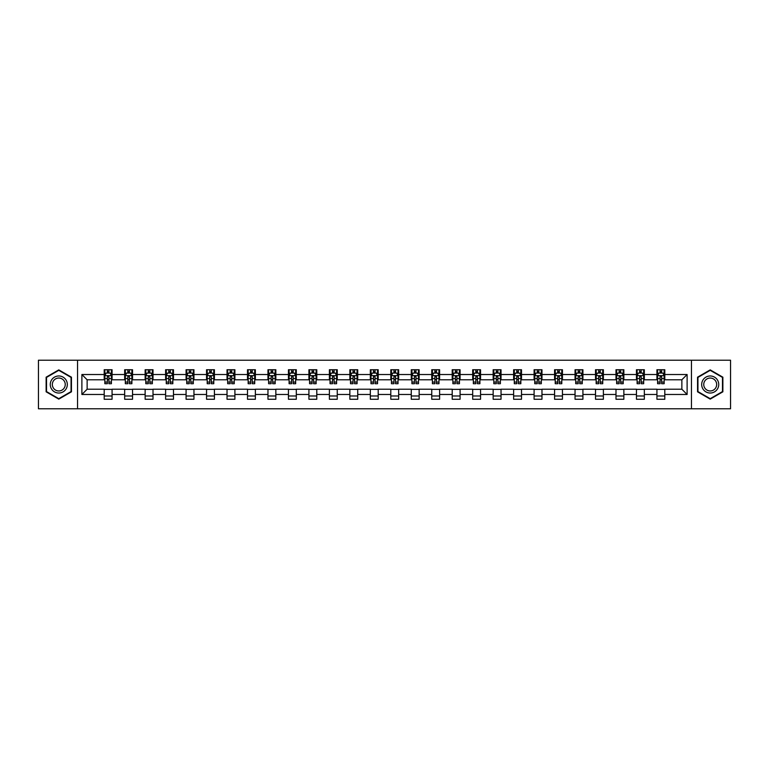 <?xml version="1.0" encoding="UTF-8"?>
<svg xmlns="http://www.w3.org/2000/svg" width="769" height="769" viewBox="0 0 769 769"><rect width="100%" height="100%" fill="white"/><g stroke="black" fill="none" stroke-linecap="round" stroke-linejoin="round"><path stroke-width="1.15" d="M691.446 408.781L730.55 408.781L730.55 360.219L691.446 360.219L691.446 408.781L77.554 408.781L77.554 360.219L38.45 360.219L38.45 408.781L77.554 408.781M691.446 360.219L77.554 360.219M664.801 374.522L664.801 369.735L656.928 369.735L656.928 374.522L644.335 374.522L644.335 369.735L636.463 369.735L636.463 374.522L623.861 374.522L623.861 369.735L615.988 369.735L615.988 374.522L603.386 374.522L603.386 369.735L595.514 369.735L595.514 374.522L582.921 374.522L582.921 369.735L575.049 369.735L575.049 374.522L562.447 374.522L562.447 369.735L554.574 369.735L554.574 374.522L541.972 374.522L541.972 369.735L534.099 369.735L534.099 374.522L521.507 374.522L521.507 369.735L513.625 369.735L513.625 374.522L501.032 374.522L501.032 369.735L493.16 369.735L493.16 374.522L480.558 374.522L480.558 369.735L472.685 369.735L472.685 374.522L460.083 374.522L460.083 369.735L452.21 369.735L452.21 374.522L439.618 374.522L439.618 369.735L431.745 369.735L431.745 374.522L419.143 374.522L419.143 369.735L411.271 369.735L411.271 374.522L398.669 374.522L398.669 369.735L390.796 369.735L390.796 374.522L378.204 374.522L378.204 369.735L370.331 369.735L370.331 374.522L357.729 374.522L357.729 369.735L349.857 369.735L349.857 374.522L337.255 374.522L337.255 369.735L329.382 369.735L329.382 374.522L316.79 374.522L316.79 369.735L308.917 369.735L308.917 374.522L296.315 374.522L296.315 369.735L288.442 369.735L288.442 374.522L275.84 374.522L275.84 369.735L267.968 369.735L267.968 374.522L255.375 374.522L255.375 369.735L247.493 369.735L247.493 374.522L234.901 374.522L234.901 369.735L227.028 369.735L227.028 374.522L214.426 374.522L214.426 369.735L206.553 369.735L206.553 374.522L193.951 374.522L193.951 369.735L186.079 369.735L186.079 374.522L173.486 374.522L173.486 369.735L165.614 369.735L165.614 374.522L153.012 374.522L153.012 369.735L145.139 369.735L145.139 374.522L132.537 374.522L132.537 369.735L124.665 369.735L124.665 374.522L112.072 374.522L112.072 369.735L104.2 369.735L104.2 374.522L81.889 374.522L81.889 394.478L87.137 389.22L104.2 389.22L104.2 399.265L112.072 399.265L112.072 389.22L124.665 389.22L124.665 399.265L132.537 399.265L132.537 389.22L145.139 389.22L145.139 399.265L153.012 399.265L153.012 389.22L165.614 389.22L165.614 399.265L173.486 399.265L173.486 389.22L186.079 389.22L186.079 399.265L193.951 399.265L193.951 389.22L206.553 389.22L206.553 399.265L214.426 399.265L214.426 389.22L227.028 389.22L227.028 399.265L234.901 399.265L234.901 389.22L247.493 389.22L247.493 399.265L255.375 399.265L255.375 389.22L267.968 389.22L267.968 399.265L275.84 399.265L275.84 389.22L288.442 389.22L288.442 399.265L296.315 399.265L296.315 389.22L308.917 389.22L308.917 399.265L316.79 399.265L316.79 389.22L329.382 389.22L329.382 399.265L337.255 399.265L337.255 389.22L349.857 389.22L349.857 399.265L357.729 399.265L357.729 389.22L370.331 389.22L370.331 399.265L378.204 399.265L378.204 389.22L390.796 389.22L390.796 399.265L398.669 399.265L398.669 389.22L411.271 389.22L411.271 399.265L419.143 399.265L419.143 389.22L431.745 389.22L431.745 399.265L439.618 399.265L439.618 389.22L452.21 389.22L452.21 399.265L460.083 399.265L460.083 389.22L472.685 389.22L472.685 399.265L480.558 399.265L480.558 389.22L493.16 389.22L493.16 399.265L501.032 399.265L501.032 389.22L513.625 389.22L513.625 399.265L521.507 399.265L521.507 389.22L534.099 389.22L534.099 399.265L541.972 399.265L541.972 389.22L554.574 389.22L554.574 399.265L562.447 399.265L562.447 389.22L575.049 389.22L575.049 399.265L582.921 399.265L582.921 389.22L595.514 389.22L595.514 399.265L603.386 399.265L603.386 389.22L615.988 389.22L615.988 399.265L623.861 399.265L623.861 389.22L636.463 389.22L636.463 399.265L644.335 399.265L644.335 389.22L656.928 389.22L656.928 399.265L664.801 399.265L664.801 389.22L681.863 389.22L681.863 379.78L664.801 379.78L664.801 374.522L687.111 374.522L687.111 394.478L664.801 394.478M656.928 394.478L644.335 394.478M636.463 394.478L623.861 394.478M615.988 394.478L603.386 394.478M595.514 394.478L582.921 394.478M575.049 394.478L562.447 394.478M554.574 394.478L541.972 394.478M534.099 394.478L521.507 394.478M513.625 394.478L501.032 394.478M493.16 394.478L480.558 394.478M472.685 394.478L460.083 394.478M452.21 394.478L439.618 394.478M431.745 394.478L419.143 394.478M411.271 394.478L398.669 394.478M390.796 394.478L378.204 394.478M370.331 394.478L357.729 394.478M349.857 394.478L337.255 394.478M329.382 394.478L316.79 394.478M308.917 394.478L296.315 394.478M288.442 394.478L275.84 394.478M267.968 394.478L255.375 394.478M247.493 394.478L234.901 394.478M227.028 394.478L214.426 394.478M206.553 394.478L193.951 394.478M186.079 394.478L173.486 394.478M165.614 394.478L153.012 394.478M145.139 394.478L132.537 394.478M124.665 394.478L112.072 394.478M104.2 394.478L81.889 394.478M656.928 374.522L656.928 379.78L644.335 379.78L644.335 374.522M636.463 374.522L636.463 379.78L623.861 379.78L623.861 374.522M615.988 374.522L615.988 379.78L603.386 379.78L603.386 374.522M595.514 374.522L595.514 379.78L582.921 379.78L582.921 374.522M575.049 374.522L575.049 379.78L562.447 379.78L562.447 374.522M554.574 374.522L554.574 379.78L541.972 379.78L541.972 374.522M534.099 374.522L534.099 379.78L521.507 379.78L521.507 374.522M513.625 374.522L513.625 379.78L501.032 379.78L501.032 374.522M493.16 374.522L493.16 379.78L480.558 379.78L480.558 374.522M472.685 374.522L472.685 379.78L460.083 379.78L460.083 374.522M452.21 374.522L452.21 379.78L439.618 379.78L439.618 374.522M431.745 374.522L431.745 379.78L419.143 379.78L419.143 374.522M411.271 374.522L411.271 379.78L398.669 379.78L398.669 374.522M390.796 374.522L390.796 379.78L378.204 379.78L378.204 374.522M370.331 374.522L370.331 379.78L357.729 379.78L357.729 374.522M349.857 374.522L349.857 379.78L337.255 379.78L337.255 374.522M329.382 374.522L329.382 379.78L316.79 379.78L316.79 374.522M308.917 374.522L308.917 379.78L296.315 379.78L296.315 374.522M288.442 374.522L288.442 379.78L275.84 379.78L275.84 374.522M267.968 374.522L267.968 379.78L255.375 379.78L255.375 374.522M247.493 374.522L247.493 379.78L234.901 379.78L234.901 374.522M227.028 374.522L227.028 379.78L214.426 379.78L214.426 374.522M206.553 374.522L206.553 379.78L193.951 379.78L193.951 374.522M186.079 374.522L186.079 379.78L173.486 379.78L173.486 374.522M165.614 374.522L165.614 379.78L153.012 379.78L153.012 374.522M145.139 374.522L145.139 379.78L132.537 379.78L132.537 374.522M124.665 374.522L124.665 379.78L112.072 379.78L112.072 374.522M104.2 374.522L104.2 379.78L87.137 379.78L81.889 374.522M87.137 379.78L87.137 389.22M687.111 394.478L681.863 389.22M681.863 379.78L687.111 374.522M104.2 373.013L104.853 373.013M107.343 373.013L108.919 373.013M111.409 373.013L112.072 373.013M104.2 379.646L104.853 379.646M107.343 379.646L108.919 379.646M111.409 379.646L112.072 379.646M104.2 389.354L112.072 389.354M104.2 395.987L112.072 395.987M124.665 389.354L132.537 389.354M124.665 395.987L132.537 395.987M124.665 373.013L125.328 373.013M127.817 373.013L129.394 373.013M131.883 373.013L132.537 373.013M124.665 379.646L125.328 379.646M127.817 379.646L129.394 379.646M131.883 379.646L132.537 379.646M145.139 389.354L153.012 389.354M145.139 395.987L153.012 395.987M145.139 373.013L145.793 373.013M148.292 373.013L149.859 373.013M152.358 373.013L153.012 373.013M145.139 379.646L145.793 379.646M148.292 379.646L149.859 379.646M152.358 379.646L153.012 379.646M165.614 389.354L173.486 389.354M165.614 395.987L173.486 395.987M165.614 373.013L166.267 373.013M168.757 373.013L170.333 373.013M172.833 373.013L173.486 373.013M165.614 379.646L166.267 379.646M168.757 379.646L170.333 379.646M172.833 379.646L173.486 379.646M186.079 389.354L193.951 389.354M186.079 395.987L193.951 395.987M186.079 373.013L186.742 373.013M189.232 373.013L190.808 373.013M193.298 373.013L193.951 373.013M186.079 379.646L186.742 379.646M189.232 379.646L190.808 379.646M193.298 379.646L193.951 379.646M206.553 389.354L214.426 389.354M206.553 395.987L214.426 395.987M206.553 373.013L207.207 373.013M209.706 373.013L211.283 373.013M213.772 373.013L214.426 373.013M206.553 379.646L207.207 379.646M209.706 379.646L211.283 379.646M213.772 379.646L214.426 379.646M227.028 389.354L234.901 389.354M227.028 395.987L234.901 395.987M227.028 373.013L227.682 373.013M230.171 373.013L231.748 373.013M234.247 373.013L234.901 373.013M227.028 379.646L227.682 379.646M230.171 379.646L231.748 379.646M234.247 379.646L234.901 379.646M247.493 389.354L255.375 389.354M247.493 395.987L255.375 395.987M247.493 373.013L248.156 373.013M250.646 373.013L252.222 373.013M254.712 373.013L255.375 373.013M247.493 379.646L248.156 379.646M250.646 379.646L252.222 379.646M254.712 379.646L255.375 379.646M267.968 389.354L275.84 389.354M267.968 395.987L275.84 395.987M267.968 373.013L268.621 373.013M271.121 373.013L272.697 373.013M275.187 373.013L275.84 373.013M267.968 379.646L268.621 379.646M271.121 379.646L272.697 379.646M275.187 379.646L275.84 379.646M288.442 389.354L296.315 389.354M288.442 395.987L296.315 395.987M288.442 373.013L289.096 373.013M291.586 373.013L293.162 373.013M295.661 373.013L296.315 373.013M288.442 379.646L289.096 379.646M291.586 379.646L293.162 379.646M295.661 379.646L296.315 379.646M308.917 389.354L316.79 389.354M308.917 395.987L316.79 395.987M308.917 373.013L309.571 373.013M312.06 373.013L313.637 373.013M316.126 373.013L316.79 373.013M308.917 379.646L309.571 379.646M312.06 379.646L313.637 379.646M316.126 379.646L316.79 379.646M329.382 389.354L337.255 389.354M329.382 395.987L337.255 395.987M329.382 373.013L330.036 373.013M332.535 373.013L334.111 373.013M336.601 373.013L337.255 373.013M329.382 379.646L330.036 379.646M332.535 379.646L334.111 379.646M336.601 379.646L337.255 379.646M349.857 389.354L357.729 389.354M349.857 395.987L357.729 395.987M349.857 373.013L350.51 373.013M353.009 373.013L354.576 373.013M357.076 373.013L357.729 373.013M349.857 379.646L350.51 379.646M353.009 379.646L354.576 379.646M357.076 379.646L357.729 379.646M370.331 389.354L378.204 389.354M370.331 395.987L378.204 395.987M370.331 373.013L370.985 373.013M373.474 373.013L375.051 373.013M377.541 373.013L378.204 373.013M370.331 379.646L370.985 379.646M373.474 379.646L375.051 379.646M377.541 379.646L378.204 379.646M390.796 389.354L398.669 389.354M390.796 395.987L398.669 395.987M390.796 373.013L391.459 373.013M393.949 373.013L395.526 373.013M398.015 373.013L398.669 373.013M390.796 379.646L391.459 379.646M393.949 379.646L395.526 379.646M398.015 379.646L398.669 379.646M411.271 389.354L419.143 389.354M411.271 395.987L419.143 395.987M411.271 373.013L411.924 373.013M414.424 373.013L415.991 373.013M418.49 373.013L419.143 373.013M411.271 379.646L411.924 379.646M414.424 379.646L415.991 379.646M418.49 379.646L419.143 379.646M431.745 389.354L439.618 389.354M431.745 395.987L439.618 395.987M431.745 373.013L432.399 373.013M434.889 373.013L436.465 373.013M438.964 373.013L439.618 373.013M431.745 379.646L432.399 379.646M434.889 379.646L436.465 379.646M438.964 379.646L439.618 379.646M452.21 389.354L460.083 389.354M452.21 395.987L460.083 395.987M452.21 373.013L452.874 373.013M455.363 373.013L456.94 373.013M459.429 373.013L460.083 373.013M452.21 379.646L452.874 379.646M455.363 379.646L456.94 379.646M459.429 379.646L460.083 379.646M472.685 389.354L480.558 389.354M472.685 395.987L480.558 395.987M472.685 373.013L473.339 373.013M475.838 373.013L477.414 373.013M479.904 373.013L480.558 373.013M472.685 379.646L473.339 379.646M475.838 379.646L477.414 379.646M479.904 379.646L480.558 379.646M493.16 389.354L501.032 389.354M493.16 395.987L501.032 395.987M493.16 373.013L493.813 373.013M496.303 373.013L497.879 373.013M500.379 373.013L501.032 373.013M493.16 379.646L493.813 379.646M496.303 379.646L497.879 379.646M500.379 379.646L501.032 379.646M513.625 389.354L521.507 389.354M513.625 395.987L521.507 395.987M513.625 373.013L514.288 373.013M516.778 373.013L518.354 373.013M520.844 373.013L521.507 373.013M513.625 379.646L514.288 379.646M516.778 379.646L518.354 379.646M520.844 379.646L521.507 379.646M534.099 389.354L541.972 389.354M534.099 395.987L541.972 395.987M534.099 373.013L534.753 373.013M537.252 373.013L538.829 373.013M541.318 373.013L541.972 373.013M534.099 379.646L534.753 379.646M537.252 379.646L538.829 379.646M541.318 379.646L541.972 379.646M554.574 389.354L562.447 389.354M554.574 395.987L562.447 395.987M554.574 373.013L555.228 373.013M557.717 373.013L559.294 373.013M561.793 373.013L562.447 373.013M554.574 379.646L555.228 379.646M557.717 379.646L559.294 379.646M561.793 379.646L562.447 379.646M575.049 389.354L582.921 389.354M575.049 395.987L582.921 395.987M575.049 373.013L575.702 373.013M578.192 373.013L579.768 373.013M582.258 373.013L582.921 373.013M575.049 379.646L575.702 379.646M578.192 379.646L579.768 379.646M582.258 379.646L582.921 379.646M595.514 389.354L603.386 389.354M595.514 395.987L603.386 395.987M595.514 373.013L596.167 373.013M598.667 373.013L600.243 373.013M602.733 373.013L603.386 373.013M595.514 379.646L596.167 379.646M598.667 379.646L600.243 379.646M602.733 379.646L603.386 379.646M615.988 389.354L623.861 389.354M615.988 395.987L623.861 395.987M615.988 373.013L616.642 373.013M619.141 373.013L620.708 373.013M623.207 373.013L623.861 373.013M615.988 379.646L616.642 379.646M619.141 379.646L620.708 379.646M623.207 379.646L623.861 379.646M636.463 389.354L644.335 389.354M636.463 395.987L644.335 395.987M636.463 373.013L637.116 373.013M639.606 373.013L641.183 373.013M643.672 373.013L644.335 373.013M636.463 379.646L637.116 379.646M639.606 379.646L641.183 379.646M643.672 379.646L644.335 379.646M656.928 389.354L664.801 389.354M656.928 395.987L664.801 395.987M656.928 373.013L657.591 373.013M660.081 373.013L661.657 373.013M664.147 373.013L664.801 373.013M656.928 379.646L657.591 379.646M660.081 379.646L661.657 379.646M664.147 379.646L664.801 379.646M58.79 399.121L71.45 391.815L71.45 377.185L58.79 369.879L46.13 377.185L46.13 391.815L58.79 399.121M722.87 377.185L710.21 369.879L697.55 377.185L697.55 391.815L710.21 399.121L722.87 391.815L722.87 377.185M108.919 371.446L107.343 371.446M111.409 382.068L108.919 382.068L108.919 383.712L111.409 383.712L111.409 375.705L110.102 373.08L106.16 373.08L104.853 375.705L104.853 383.712L107.343 383.712L107.343 382.068L104.853 382.068M104.853 375.705L104.853 369.735M111.409 375.705L111.409 369.735M107.343 373.08L107.343 369.735M108.919 369.735L108.919 373.08M108.919 382.068L108.919 376.695L107.343 376.695L107.343 382.068M66.182 388.768A8.526 8.526 0 0 0 63.058 377.118A8.526 8.526 0 0 0 51.408 380.232A8.526 8.526 0 0 0 54.522 391.882A8.526 8.526 0 0 0 66.182 388.768M64.385 387.73A6.46 6.46 0 0 0 62.02 378.906A6.46 6.46 0 0 0 53.196 381.27A6.46 6.46 0 0 0 55.56 390.094A6.46 6.46 0 0 0 64.385 387.73M46.525 391.584L46.525 377.416L58.79 370.331L71.056 377.416L71.056 391.584L58.79 398.669L46.525 391.584M710.21 375.974A8.526 8.526 0 0 0 701.684 384.5A8.526 8.526 0 0 0 710.21 393.026A8.526 8.526 0 0 0 718.736 384.5A8.526 8.526 0 0 0 710.21 375.974M710.21 378.04A6.46 6.46 0 0 0 703.75 384.5A6.46 6.46 0 0 0 710.21 390.96A6.46 6.46 0 0 0 716.67 384.5A6.46 6.46 0 0 0 710.21 378.04M722.476 391.584L710.21 398.669L697.944 391.584L697.944 377.416L710.21 370.331L722.476 377.416L722.476 391.584M129.394 371.446L127.817 371.446M131.883 382.068L129.394 382.068L129.394 383.712L131.883 383.712L131.883 375.705L130.576 373.08L126.635 373.08L125.328 375.705L125.328 383.712L127.817 383.712L127.817 382.068L125.328 382.068M125.328 375.705L125.328 369.735M131.883 375.705L131.883 369.735M127.817 373.08L127.817 369.735M129.394 369.735L129.394 373.08M129.394 382.068L129.394 376.695L127.817 376.695L127.817 382.068M149.859 371.446L148.292 371.446M152.358 382.068L149.859 382.068L149.859 383.712L152.358 383.712L152.358 375.705L151.041 373.08L147.11 373.08L145.793 375.705L145.793 383.712L148.292 383.712L148.292 382.068L145.793 382.068M145.793 375.705L145.793 369.735M152.358 375.705L152.358 369.735M148.292 373.08L148.292 369.735M149.859 369.735L149.859 373.08M149.859 382.068L149.859 376.695L148.292 376.695L148.292 382.068M170.333 371.446L168.757 371.446M172.833 382.068L170.333 382.068L170.333 383.712L172.833 383.712L172.833 375.705L171.516 373.08L167.575 373.08L166.267 375.705L166.267 383.712L168.757 383.712L168.757 382.068L166.267 382.068M166.267 375.705L166.267 369.735M172.833 375.705L172.833 369.735M168.757 373.08L168.757 369.735M170.333 369.735L170.333 373.08M170.333 382.068L170.333 376.695L168.757 376.695L168.757 382.068M190.808 371.446L189.232 371.446M193.298 382.068L190.808 382.068L190.808 383.712L193.298 383.712L193.298 375.705L191.99 373.08L188.049 373.08L186.742 375.705L186.742 383.712L189.232 383.712L189.232 382.068L186.742 382.068M186.742 375.705L186.742 369.735M193.298 375.705L193.298 369.735M189.232 373.08L189.232 369.735M190.808 369.735L190.808 373.08M190.808 382.068L190.808 376.695L189.232 376.695L189.232 382.068M211.283 371.446L209.706 371.446M213.772 382.068L211.283 382.068L211.283 383.712L213.772 383.712L213.772 375.705L212.455 373.08L208.524 373.08L207.207 375.705L207.207 383.712L209.706 383.712L209.706 382.068L207.207 382.068M207.207 375.705L207.207 369.735M213.772 375.705L213.772 369.735M209.706 373.08L209.706 369.735M211.283 369.735L211.283 373.08M211.283 382.068L211.283 376.695L209.706 376.695L209.706 382.068M231.748 371.446L230.171 371.446M234.247 382.068L231.748 382.068L231.748 383.712L234.247 383.712L234.247 375.705L232.93 373.08L228.999 373.08L227.682 375.705L227.682 383.712L230.171 383.712L230.171 382.068L227.682 382.068M227.682 375.705L227.682 369.735M234.247 375.705L234.247 369.735M230.171 373.08L230.171 369.735M231.748 369.735L231.748 373.08M231.748 382.068L231.748 376.695L230.171 376.695L230.171 382.068M252.222 371.446L250.646 371.446M254.712 382.068L252.222 382.068L252.222 383.712L254.712 383.712L254.712 375.705L253.405 373.08L249.464 373.08L248.156 375.705L248.156 383.712L250.646 383.712L250.646 382.068L248.156 382.068M248.156 375.705L248.156 369.735M254.712 375.705L254.712 369.735M250.646 373.08L250.646 369.735M252.222 369.735L252.222 373.08M252.222 382.068L252.222 376.695L250.646 376.695L250.646 382.068M272.697 371.446L271.121 371.446M275.187 382.068L272.697 382.068L272.697 383.712L275.187 383.712L275.187 375.705L273.87 373.08L269.938 373.08L268.621 375.705L268.621 383.712L271.121 383.712L271.121 382.068L268.621 382.068M268.621 375.705L268.621 369.735M275.187 375.705L275.187 369.735M271.121 373.08L271.121 369.735M272.697 369.735L272.697 373.08M272.697 382.068L272.697 376.695L271.121 376.695L271.121 382.068M293.162 371.446L291.586 371.446M295.661 382.068L293.162 382.068L293.162 383.712L295.661 383.712L295.661 375.705L294.344 373.08L290.413 373.08L289.096 375.705L289.096 383.712L291.586 383.712L291.586 382.068L289.096 382.068M289.096 375.705L289.096 369.735M295.661 375.705L295.661 369.735M291.586 373.08L291.586 369.735M293.162 369.735L293.162 373.08M293.162 382.068L293.162 376.695L291.586 376.695L291.586 382.068M313.637 371.446L312.06 371.446M316.126 382.068L313.637 382.068L313.637 383.712L316.126 383.712L316.126 375.705L314.819 373.08L310.878 373.08L309.571 375.705L309.571 383.712L312.06 383.712L312.06 382.068L309.571 382.068M309.571 375.705L309.571 369.735M316.126 375.705L316.126 369.735M312.06 373.08L312.06 369.735M313.637 369.735L313.637 373.08M313.637 382.068L313.637 376.695L312.06 376.695L312.06 382.068M334.111 371.446L332.535 371.446M336.601 382.068L334.111 382.068L334.111 383.712L336.601 383.712L336.601 375.705L335.294 373.08L331.352 373.08L330.036 375.705L330.036 383.712L332.535 383.712L332.535 382.068L330.036 382.068M330.036 375.705L330.036 369.735M336.601 375.705L336.601 369.735M332.535 373.08L332.535 369.735M334.111 369.735L334.111 373.08M334.111 382.068L334.111 376.695L332.535 376.695L332.535 382.068M354.576 371.446L353.009 371.446M357.076 382.068L354.576 382.068L354.576 383.712L357.076 383.712L357.076 375.705L355.759 373.08L351.827 373.08L350.51 375.705L350.51 383.712L353.009 383.712L353.009 382.068L350.51 382.068M350.51 375.705L350.51 369.735M357.076 375.705L357.076 369.735M353.009 373.08L353.009 369.735M354.576 369.735L354.576 373.08M354.576 382.068L354.576 376.695L353.009 376.695L353.009 382.068M375.051 371.446L373.474 371.446M377.541 382.068L375.051 382.068L375.051 383.712L377.541 383.712L377.541 375.705L376.233 373.08L372.292 373.08L370.985 375.705L370.985 383.712L373.474 383.712L373.474 382.068L370.985 382.068M370.985 375.705L370.985 369.735M377.541 375.705L377.541 369.735M373.474 373.08L373.474 369.735M375.051 369.735L375.051 373.08M375.051 382.068L375.051 376.695L373.474 376.695L373.474 382.068M395.526 371.446L393.949 371.446M398.015 382.068L395.526 382.068L395.526 383.712L398.015 383.712L398.015 375.705L396.708 373.08L392.767 373.08L391.459 375.705L391.459 383.712L393.949 383.712L393.949 382.068L391.459 382.068M391.459 375.705L391.459 369.735M398.015 375.705L398.015 369.735M393.949 373.08L393.949 369.735M395.526 369.735L395.526 373.08M395.526 382.068L395.526 376.695L393.949 376.695L393.949 382.068M415.991 371.446L414.424 371.446M418.49 382.068L415.991 382.068L415.991 383.712L418.49 383.712L418.49 375.705L417.173 373.08L413.241 373.08L411.924 375.705L411.924 383.712L414.424 383.712L414.424 382.068L411.924 382.068M411.924 375.705L411.924 369.735M418.49 375.705L418.49 369.735M414.424 373.08L414.424 369.735M415.991 369.735L415.991 373.08M415.991 382.068L415.991 376.695L414.424 376.695L414.424 382.068M436.465 371.446L434.889 371.446M438.964 382.068L436.465 382.068L436.465 383.712L438.964 383.712L438.964 375.705L437.648 373.08L433.706 373.08L432.399 375.705L432.399 383.712L434.889 383.712L434.889 382.068L432.399 382.068M432.399 375.705L432.399 369.735M438.964 375.705L438.964 369.735M434.889 373.08L434.889 369.735M436.465 369.735L436.465 373.08M436.465 382.068L436.465 376.695L434.889 376.695L434.889 382.068M456.94 371.446L455.363 371.446M459.429 382.068L456.94 382.068L456.94 383.712L459.429 383.712L459.429 375.705L458.122 373.08L454.181 373.08L452.874 375.705L452.874 383.712L455.363 383.712L455.363 382.068L452.874 382.068M452.874 375.705L452.874 369.735M459.429 375.705L459.429 369.735M455.363 373.08L455.363 369.735M456.94 369.735L456.94 373.08M456.94 382.068L456.94 376.695L455.363 376.695L455.363 382.068M477.414 371.446L475.838 371.446M479.904 382.068L477.414 382.068L477.414 383.712L479.904 383.712L479.904 375.705L478.587 373.08L474.656 373.08L473.339 375.705L473.339 383.712L475.838 383.712L475.838 382.068L473.339 382.068M473.339 375.705L473.339 369.735M479.904 375.705L479.904 369.735M475.838 373.08L475.838 369.735M477.414 369.735L477.414 373.08M477.414 382.068L477.414 376.695L475.838 376.695L475.838 382.068M497.879 371.446L496.303 371.446M500.379 382.068L497.879 382.068L497.879 383.712L500.379 383.712L500.379 375.705L499.062 373.08L495.13 373.08L493.813 375.705L493.813 383.712L496.303 383.712L496.303 382.068L493.813 382.068M493.813 375.705L493.813 369.735M500.379 375.705L500.379 369.735M496.303 373.08L496.303 369.735M497.879 369.735L497.879 373.08M497.879 382.068L497.879 376.695L496.303 376.695L496.303 382.068M518.354 371.446L516.778 371.446M520.844 382.068L518.354 382.068L518.354 383.712L520.844 383.712L520.844 375.705L519.536 373.08L515.595 373.08L514.288 375.705L514.288 383.712L516.778 383.712L516.778 382.068L514.288 382.068M514.288 375.705L514.288 369.735M520.844 375.705L520.844 369.735M516.778 373.08L516.778 369.735M518.354 369.735L518.354 373.08M518.354 382.068L518.354 376.695L516.778 376.695L516.778 382.068M538.829 371.446L537.252 371.446M541.318 382.068L538.829 382.068L538.829 383.712L541.318 383.712L541.318 375.705L540.001 373.08L536.07 373.08L534.753 375.705L534.753 383.712L537.252 383.712L537.252 382.068L534.753 382.068M534.753 375.705L534.753 369.735M541.318 375.705L541.318 369.735M537.252 373.08L537.252 369.735M538.829 369.735L538.829 373.08M538.829 382.068L538.829 376.695L537.252 376.695L537.252 382.068M559.294 371.446L557.717 371.446M561.793 382.068L559.294 382.068L559.294 383.712L561.793 383.712L561.793 375.705L560.476 373.08L556.545 373.08L555.228 375.705L555.228 383.712L557.717 383.712L557.717 382.068L555.228 382.068M555.228 375.705L555.228 369.735M561.793 375.705L561.793 369.735M557.717 373.08L557.717 369.735M559.294 369.735L559.294 373.08M559.294 382.068L559.294 376.695L557.717 376.695L557.717 382.068M579.768 371.446L578.192 371.446M582.258 382.068L579.768 382.068L579.768 383.712L582.258 383.712L582.258 375.705L580.951 373.08L577.01 373.08L575.702 375.705L575.702 383.712L578.192 383.712L578.192 382.068L575.702 382.068M575.702 375.705L575.702 369.735M582.258 375.705L582.258 369.735M578.192 373.08L578.192 369.735M579.768 369.735L579.768 373.08M579.768 382.068L579.768 376.695L578.192 376.695L578.192 382.068M600.243 371.446L598.667 371.446M602.733 382.068L600.243 382.068L600.243 383.712L602.733 383.712L602.733 375.705L601.425 373.08L597.484 373.08L596.167 375.705L596.167 383.712L598.667 383.712L598.667 382.068L596.167 382.068M596.167 375.705L596.167 369.735M602.733 375.705L602.733 369.735M598.667 373.08L598.667 369.735M600.243 369.735L600.243 373.08M600.243 382.068L600.243 376.695L598.667 376.695L598.667 382.068M620.708 371.446L619.141 371.446M623.207 382.068L620.708 382.068L620.708 383.712L623.207 383.712L623.207 375.705L621.89 373.08L617.959 373.08L616.642 375.705L616.642 383.712L619.141 383.712L619.141 382.068L616.642 382.068M616.642 375.705L616.642 369.735M623.207 375.705L623.207 369.735M619.141 373.08L619.141 369.735M620.708 369.735L620.708 373.08M620.708 382.068L620.708 376.695L619.141 376.695L619.141 382.068M641.183 371.446L639.606 371.446M643.672 382.068L641.183 382.068L641.183 383.712L643.672 383.712L643.672 375.705L642.365 373.08L638.424 373.08L637.116 375.705L637.116 383.712L639.606 383.712L639.606 382.068L637.116 382.068M637.116 375.705L637.116 369.735M643.672 375.705L643.672 369.735M639.606 373.08L639.606 369.735M641.183 369.735L641.183 373.08M641.183 382.068L641.183 376.695L639.606 376.695L639.606 382.068M661.657 371.446L660.081 371.446M664.147 382.068L661.657 382.068L661.657 383.712L664.147 383.712L664.147 375.705L662.84 373.08L658.898 373.08L657.591 375.705L657.591 383.712L660.081 383.712L660.081 382.068L657.591 382.068M657.591 375.705L657.591 369.735M664.147 375.705L664.147 369.735M660.081 373.08L660.081 369.735M661.657 369.735L661.657 373.08M661.657 382.068L661.657 376.695L660.081 376.695L660.081 382.068M111.38 375.637L104.882 375.637M104.853 373.244L106.084 373.244M110.178 373.244L111.409 373.244M107.343 378.55L104.853 378.55M111.409 378.55L108.919 378.55M108.919 372.283L107.343 372.283M131.855 375.637L125.357 375.637M125.328 373.244L126.558 373.244M130.653 373.244L131.883 373.244M127.817 378.55L125.328 378.55M131.883 378.55L129.394 378.55M129.394 372.283L127.817 372.283M152.32 375.637L145.831 375.637M145.793 373.244L147.033 373.244M151.128 373.244L152.358 373.244M148.292 378.55L145.793 378.55M152.358 378.55L149.859 378.55M149.859 372.283L148.292 372.283M172.794 375.637L166.296 375.637M166.267 373.244L167.498 373.244M171.593 373.244L172.833 373.244M168.757 378.55L166.267 378.55M172.833 378.55L170.333 378.55M170.333 372.283L168.757 372.283M193.269 375.637L186.771 375.637M186.742 373.244L187.972 373.244M192.067 373.244L193.298 373.244M189.232 378.55L186.742 378.55M193.298 378.55L190.808 378.55M190.808 372.283L189.232 372.283M213.734 375.637L207.245 375.637M207.207 373.244L208.447 373.244M212.542 373.244L213.772 373.244M209.706 378.55L207.207 378.55M213.772 378.55L211.283 378.55M211.283 372.283L209.706 372.283M234.209 375.637L227.711 375.637M227.682 373.244L228.912 373.244M233.007 373.244L234.247 373.244M230.171 378.55L227.682 378.55M234.247 378.55L231.748 378.55M231.748 372.283L230.171 372.283M254.683 375.637L248.185 375.637M248.156 373.244L249.387 373.244M253.482 373.244L254.712 373.244M250.646 378.55L248.156 378.55M254.712 378.55L252.222 378.55M252.222 372.283L250.646 372.283M275.158 375.637L268.66 375.637M268.621 373.244L269.861 373.244M273.956 373.244L275.187 373.244M271.121 378.55L268.621 378.55M275.187 378.55L272.697 378.55M272.697 372.283L271.121 372.283M295.623 375.637L289.125 375.637M289.096 373.244L290.326 373.244M294.421 373.244L295.661 373.244M291.586 378.55L289.096 378.55M295.661 378.55L293.162 378.55M293.162 372.283L291.586 372.283M316.097 375.637L309.599 375.637M309.571 373.244L310.801 373.244M314.896 373.244L316.126 373.244M312.06 378.55L309.571 378.55M316.126 378.55L313.637 378.55M313.637 372.283L312.06 372.283M336.572 375.637L330.074 375.637M330.036 373.244L331.276 373.244M335.371 373.244L336.601 373.244M332.535 378.55L330.036 378.55M336.601 378.55L334.111 378.55M334.111 372.283L332.535 372.283M357.037 375.637L350.549 375.637M350.51 373.244L351.741 373.244M355.836 373.244L357.076 373.244M353.009 378.55L350.51 378.55M357.076 378.55L354.576 378.55M354.576 372.283L353.009 372.283M377.512 375.637L371.014 375.637M370.985 373.244L372.215 373.244M376.31 373.244L377.541 373.244M373.474 378.55L370.985 378.55M377.541 378.55L375.051 378.55M375.051 372.283L373.474 372.283M397.986 375.637L391.488 375.637M391.459 373.244L392.69 373.244M396.785 373.244L398.015 373.244M393.949 378.55L391.459 378.55M398.015 378.55L395.526 378.55M395.526 372.283L393.949 372.283M418.451 375.637L411.963 375.637M411.924 373.244L413.164 373.244M417.259 373.244L418.49 373.244M414.424 378.55L411.924 378.55M418.49 378.55L415.991 378.55M415.991 372.283L414.424 372.283M438.926 375.637L432.428 375.637M432.399 373.244L433.629 373.244M437.724 373.244L438.964 373.244M434.889 378.55L432.399 378.55M438.964 378.55L436.465 378.55M436.465 372.283L434.889 372.283M459.401 375.637L452.903 375.637M452.874 373.244L454.104 373.244M458.199 373.244L459.429 373.244M455.363 378.55L452.874 378.55M459.429 378.55L456.94 378.55M456.94 372.283L455.363 372.283M479.875 375.637L473.377 375.637M473.339 373.244L474.579 373.244M478.674 373.244L479.904 373.244M475.838 378.55L473.339 378.55M479.904 378.55L477.414 378.55M477.414 372.283L475.838 372.283M500.34 375.637L493.842 375.637M493.813 373.244L495.044 373.244M499.139 373.244L500.379 373.244M496.303 378.55L493.813 378.55M500.379 378.55L497.879 378.55M497.879 372.283L496.303 372.283M520.815 375.637L514.317 375.637M514.288 373.244L515.518 373.244M519.613 373.244L520.844 373.244M516.778 378.55L514.288 378.55M520.844 378.55L518.354 378.55M518.354 372.283L516.778 372.283M541.289 375.637L534.791 375.637M534.753 373.244L535.993 373.244M540.088 373.244L541.318 373.244M537.252 378.55L534.753 378.55M541.318 378.55L538.829 378.55M538.829 372.283L537.252 372.283M561.755 375.637L555.266 375.637M555.228 373.244L556.458 373.244M560.553 373.244L561.793 373.244M557.717 378.55L555.228 378.55M561.793 378.55L559.294 378.55M559.294 372.283L557.717 372.283M582.229 375.637L575.731 375.637M575.702 373.244L576.933 373.244M581.028 373.244L582.258 373.244M578.192 378.55L575.702 378.55M582.258 378.55L579.768 378.55M579.768 372.283L578.192 372.283M602.704 375.637L596.206 375.637M596.167 373.244L597.407 373.244M601.502 373.244L602.733 373.244M598.667 378.55L596.167 378.55M602.733 378.55L600.243 378.55M600.243 372.283L598.667 372.283M623.169 375.637L616.68 375.637M616.642 373.244L617.872 373.244M621.967 373.244L623.207 373.244M619.141 378.55L616.642 378.55M623.207 378.55L620.708 378.55M620.708 372.283L619.141 372.283M643.643 375.637L637.145 375.637M637.116 373.244L638.347 373.244M642.442 373.244L643.672 373.244M639.606 378.55L637.116 378.55M643.672 378.55L641.183 378.55M641.183 372.283L639.606 372.283M664.118 375.637L657.62 375.637M657.591 373.244L658.822 373.244M662.916 373.244L664.147 373.244M660.081 378.55L657.591 378.55M664.147 378.55L661.657 378.55M661.657 372.283L660.081 372.283"/></g></svg>
